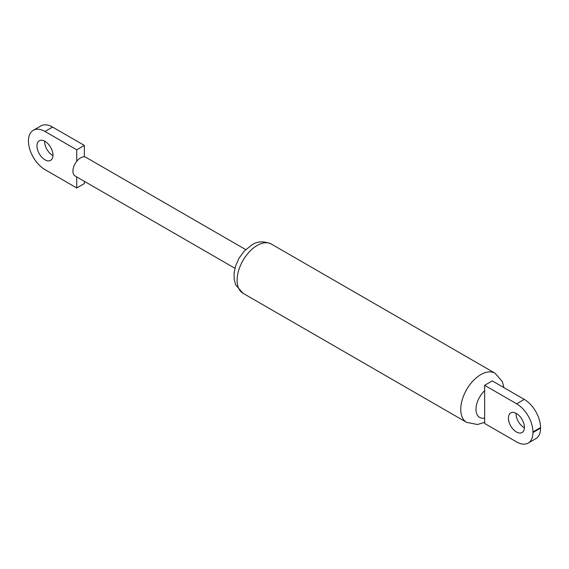 <?xml version="1.0" encoding="UTF-8"?>
<svg xmlns="http://www.w3.org/2000/svg" width="569" height="569" viewBox="0 0 569 569"><rect width="100%" height="100%" fill="white"/><g stroke="black" fill="none" stroke-linecap="round" stroke-linejoin="round"><path stroke-width="0.85" d="M516.403 413.485A11.323 6.536 -120 0 0 510.749 412.923A11.323 6.536 -120 0 0 509.013 421.992A11.323 6.536 -120 0 0 516.403 431.971A11.323 6.536 -120 0 0 522.065 432.532A11.323 6.536 -120 0 0 523.8 423.457A11.323 6.536 -120 0 0 516.403 413.485M516.033 413.279A11.323 6.536 -120 0 0 524.028 427.568A11.323 6.536 -120 0 0 524.405 427.774M532.925 431.971A23.002 13.279 -120 0 0 516.659 403.798L484.639 385.313L484.639 423.464L516.659 441.949A23.002 13.279 -120 0 0 528.16 443.087A23.002 13.279 -120 0 0 532.925 432.561L540.55 428.158L540.55 427.568L532.925 431.971L532.925 432.561M540.55 428.158A23.002 13.279 60 0 1 535.785 438.685L528.16 443.087M516.659 403.798L524.284 399.395L492.263 380.91L484.639 385.313M524.284 399.395A23.002 13.279 60 0 1 540.55 427.568M44.972 141.304A11.323 6.536 -120 0 0 39.311 140.742A11.323 6.536 -120 0 0 37.575 149.811A11.323 6.536 -120 0 0 44.972 159.789A11.323 6.536 -120 0 0 50.627 160.351A11.323 6.536 -120 0 0 52.362 151.276A11.323 6.536 -120 0 0 44.972 141.304M44.595 141.098A11.323 6.536 -120 0 0 52.597 155.387A11.323 6.536 -120 0 0 52.967 155.593M234.919 268.262L75.158 176.02A10.783 6.223 -60 0 1 76.737 161.262A10.783 6.223 -60 0 1 80.549 157.883A10.783 6.223 -60 0 1 84.361 156.859A10.783 6.223 -60 0 1 85.94 157.35L245.701 249.585M76.737 161.262L76.737 149.811L84.361 145.408L52.597 127.072L44.972 131.467A23.365 13.485 -120 0 0 33.287 130.315A23.365 13.485 -120 0 0 28.45 141.005A23.365 13.485 -120 0 0 44.972 169.619L76.737 187.962L76.737 176.938M84.361 156.859L84.361 145.408M76.737 187.962L84.361 183.559L84.361 181.34M76.737 149.811L44.972 131.467M33.287 130.315L40.911 125.913A23.365 13.485 60 0 1 52.597 127.072M257.181 245.481A28.393 16.394 120 0 0 238.631 270.503A28.393 16.394 120 0 0 242.984 293.248L235.708 284.92L234.158 279.18L234.087 272.992L235.53 266.114L238.987 258.269L244.229 251.1L251.79 244.947C257.273 241.185 263.803 240.893 271.377 244.073A28.393 16.394 120 0 0 257.181 245.481M503.892 387.624L502.313 381.55L495.023 373.193A28.393 16.394 120 0 0 480.826 374.601A28.393 16.394 120 0 0 462.277 399.623A28.393 16.394 120 0 0 466.63 422.376L477.483 424.51L484.639 422.34M484.639 390.697A17.611 10.171 120 0 0 475.997 409.374A17.611 10.171 120 0 0 484.639 418.073M242.984 293.248L466.63 422.376M271.377 244.073L495.023 373.193"/></g></svg>
